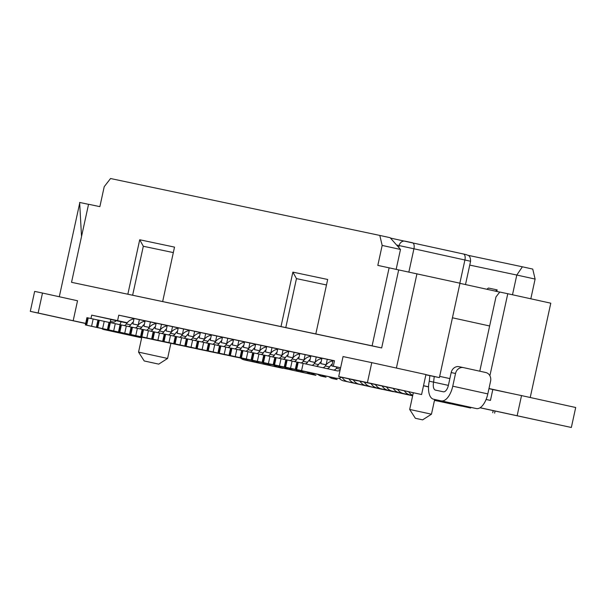 <?xml version="1.0" encoding="UTF-8"?>
<svg xmlns="http://www.w3.org/2000/svg" width="606" height="606" viewBox="0 0 606 606"><rect width="100%" height="100%" fill="white"/><g stroke="black" fill="none" stroke-linecap="round" stroke-linejoin="round"><path stroke-width="0.91" d="M371.773 362.638L367.418 382.606L338.701 376.538L343.057 356.57L371.773 362.638L425.942 374.553L421.587 394.529L357.245 380.621M367.418 382.606L421.587 394.529M338.701 376.538L357.214 380.757M340.617 367.751L333.308 366.206L340.602 367.812M486.08 399.49L490.443 400.414L486.088 399.452M428.525 386.787L423.511 385.689M423.488 385.795L428.518 386.886M490.443 400.414L492.814 389.522L488.951 388.673M429.851 375.667L425.889 374.796M492.814 389.522L511.093 393.385L488.981 388.522M429.859 375.644L439.395 377.606L425.92 374.644M480.103 407.724L571.344 427.48L480.02 407.777M517.176 415.557L521.531 395.589L511.093 393.385M415.352 418.284L422.617 419.867L415.352 418.284L409.679 409.444L431.464 414.193L434.676 399.46M530.227 397.506L550.786 303.189L507.775 293.728L489.89 375.743M396.157 269.329L400.49 249.452L382.166 245.422L377.818 265.39L459.977 283.207L439.395 377.606M416.958 273.745L396.4 368.054M499.723 292.092L459.946 283.343M507.775 293.728L499.768 292.031L495.973 296.932L479.778 371.205M389.128 267.776L372.107 345.837L381.666 347.942L398.687 269.882M530.818 298.796L535.113 279.071L516.797 275.041L512.494 294.766M486.83 289.251L488.466 288.047L497.17 289.888L495.45 291.153M496.829 291.456L497.17 289.888M521.531 395.589L575.7 407.505L571.344 427.48M315.809 333.944L327.679 279.48L292.872 272.124L280.995 326.581L372.107 345.837M326.482 284.964L296.463 278.624L285.774 327.634M296.463 278.624L292.872 272.124M303.97 360.093L305.159 354.646L299.849 353.525L298.66 358.972L304.053 360.108M298.66 358.972L304.023 360.146M315.075 362.486L309.711 361.305L310.901 355.858L316.211 356.979L315.105 362.449M309.711 361.305L315.022 362.426M326.126 364.82L320.763 363.638L321.953 358.191L327.263 359.313L326.157 364.782M320.763 363.638L326.073 364.759M337.178 367.153L331.815 365.979L333.005 360.532L334.482 360.843M331.815 365.979L337.133 367.047M400.49 249.452L390.15 237.703L379.795 235.423L382.166 245.422M535.113 279.071L532.742 269.079L522.387 266.799L516.797 275.041L469.748 265.102M90.961 318.521L91.695 315.143L117.587 320.619L118.768 315.173L334.497 360.759L333.308 366.206M381.666 347.942L71.538 282.32L88.559 204.26L99.869 206.646L104.224 186.678L110.557 178.52L379.795 235.423M79.681 203.23L59.297 296.743M42.488 293.046L38.133 313.014L30.3 311.363L34.656 291.395L42.488 293.046L77.538 300.758L73.182 320.725L85.673 323.369M127.192 322.786L125.98 322.513M280.995 326.581L71.538 282.32M81.84 235.052L81.484 235.734L79.644 202.449L88.544 204.336M38.133 313.014L73.182 320.725M30.3 311.363L85.643 323.528M110.11 322.559L110.815 319.354L91.695 315.143M110.784 319.491L126.98 323.051M127.139 322.854L125.965 322.604M127.23 322.74L117.587 320.619M522.387 266.799L468.014 255.308M127.843 294.213L139.713 239.756L174.52 247.112L162.65 301.576M173.331 252.596L143.311 246.256L132.623 295.266M143.311 246.256L139.713 239.756M144.22 360.964L158.749 364.13L144.22 360.964L138.547 352.116L167.589 358.449L170.9 343.276M138.251 325.111L132.888 323.937L134.07 318.491L145.114 320.869M132.888 323.937L138.191 325.058L139.38 319.612M149.303 327.452L143.94 326.27L145.122 320.824L156.166 323.21M143.94 326.27L149.243 327.391L150.432 321.945M160.355 329.785L154.992 328.603L156.174 323.157L167.218 325.543M154.992 328.603L160.295 329.725L161.484 324.278M171.407 332.118L166.044 330.944L167.226 325.498L178.27 327.876M166.044 330.944L171.346 332.065L172.536 326.619M182.459 334.459L177.096 333.277L178.278 327.831L189.322 330.217M177.096 333.277L182.398 334.398L183.588 328.952M193.511 336.792L188.148 335.61L189.33 330.164L200.374 332.55M188.148 335.61L193.45 336.731L194.64 331.285M204.555 339.125L199.192 337.951L200.381 332.505L211.426 334.883M199.192 337.951L204.502 339.072L205.692 333.626M215.607 341.466L210.244 340.284L211.433 334.838L222.478 337.224M210.244 340.284L215.554 341.405L216.743 335.959M226.659 343.799L221.296 342.617L222.485 337.171L233.53 339.557M221.296 342.617L226.606 343.738L227.795 338.292M237.711 346.132L232.348 344.958L233.537 339.511L244.582 341.89M232.348 344.958L237.658 346.079L238.847 340.633M248.763 348.473L243.4 347.291L244.589 341.845L255.634 344.231M243.4 347.291L248.71 348.412L249.899 342.966M259.815 350.806L254.452 349.624L255.641 344.178L266.685 346.564M254.452 349.624L259.762 350.745L260.951 345.299M270.867 353.139L265.504 351.965L266.693 346.518L277.737 348.897M265.504 351.965L270.814 353.086L272.003 347.639M281.919 355.48L276.556 354.298L277.745 348.851L288.789 351.238M276.556 354.298L281.866 355.419L283.055 349.973M292.971 357.813L287.608 356.631L288.797 351.185L299.841 353.571M287.608 356.631L292.918 357.752L294.107 352.306M310.886 355.904L305.159 354.646M321.938 358.244L316.211 356.979M332.989 360.578L327.263 359.313M134.062 318.536L118.768 315.173M439.668 376.356L449.864 378.599L439.668 376.364M452.44 317.794L489.633 325.975M254.891 347.632A11.15 9.787 101.9 0 0 252.27 350.579A3.719 3.265 -78.1 0 1 250.104 352.192M219.523 345.753L214.729 344.693L213.145 351.957L247.24 359.456A11.15 9.787 101.9 0 0 247.309 359.472A11.15 9.787 101.9 0 0 248.218 359.616M243.029 358.57A11.15 9.787 -78.1 0 1 242.961 358.555A11.15 9.787 -78.1 0 1 242.892 358.54L206.904 350.616L208.487 343.352L208.934 343.443L207.35 350.707L206.904 350.616M245.824 351.253A3.719 3.265 101.9 0 0 247.922 349.662A11.15 9.787 -78.1 0 1 255.543 344.647M133.32 321.945A11.15 9.787 101.9 0 0 130.707 324.884A3.719 3.265 -78.1 0 1 128.533 326.498M97.96 320.059L93.165 319.006L91.582 326.263L125.669 333.77A11.15 9.787 101.9 0 0 125.745 333.785A11.15 9.787 101.9 0 0 126.646 333.921M121.465 332.876A11.15 9.787 -78.1 0 1 121.389 332.861A11.15 9.787 -78.1 0 1 121.321 332.845L85.34 324.922L86.923 317.658L87.362 317.749L85.779 325.013L85.34 324.922M124.26 325.558A3.719 3.265 101.9 0 0 126.351 323.968A11.15 9.787 -78.1 0 1 133.971 318.953M166.476 328.952A11.15 9.787 101.9 0 0 163.862 331.891A3.719 3.265 -78.1 0 1 161.688 333.505M131.116 327.066L126.313 326.013L124.73 333.27L158.825 340.777A11.15 9.787 101.9 0 0 158.901 340.792A11.15 9.787 101.9 0 0 159.802 340.928M154.613 339.883A11.15 9.787 -78.1 0 1 154.545 339.868A11.15 9.787 -78.1 0 1 154.477 339.852L118.496 331.929L120.079 324.664L120.518 324.755L118.935 332.02L118.496 331.929M157.416 332.565A3.719 3.265 101.9 0 0 159.507 330.974A11.15 9.787 -78.1 0 1 167.127 325.96M243.839 345.299A11.15 9.787 101.9 0 0 241.218 348.245A3.719 3.265 -78.1 0 1 239.052 349.851M208.472 343.413L203.677 342.36L202.093 349.624L236.189 357.123A11.15 9.787 101.9 0 0 236.257 357.139A11.15 9.787 101.9 0 0 237.166 357.282M231.977 356.237A11.15 9.787 -78.1 0 1 231.909 356.222A11.15 9.787 -78.1 0 1 231.84 356.207L195.852 348.276L197.435 341.019L197.882 341.11L196.299 348.367L195.852 348.276M234.772 348.92A3.719 3.265 101.9 0 0 236.87 347.321A11.15 9.787 -78.1 0 1 244.491 342.307M221.735 340.625A11.15 9.787 101.9 0 0 219.114 343.572A3.719 3.265 -78.1 0 1 216.948 345.185M186.368 338.746L181.573 337.686L179.99 344.95L214.085 352.45A11.15 9.787 101.9 0 0 214.153 352.465A11.15 9.787 101.9 0 0 215.062 352.609M209.873 351.563A11.15 9.787 -78.1 0 1 209.805 351.548A11.15 9.787 -78.1 0 1 209.737 351.533L173.748 343.61L175.331 336.345L175.778 336.436L174.195 343.7L173.748 343.61M212.668 344.246A3.719 3.265 101.9 0 0 214.766 342.655A11.15 9.787 -78.1 0 1 222.387 337.64M232.787 342.966A11.15 9.787 101.9 0 0 230.166 345.905A3.719 3.265 -78.1 0 1 228 347.518M197.42 341.08L192.625 340.027L191.041 347.283L225.137 354.79A11.15 9.787 101.9 0 0 225.205 354.805A11.15 9.787 101.9 0 0 226.114 354.942M220.925 353.896A11.15 9.787 -78.1 0 1 220.857 353.881A11.15 9.787 -78.1 0 1 220.789 353.866L184.8 345.943L186.383 338.678L186.83 338.769L185.247 346.034L184.8 345.943M223.72 346.579A3.719 3.265 101.9 0 0 225.818 344.988A11.15 9.787 -78.1 0 1 233.439 339.974M177.528 331.285A11.15 9.787 101.9 0 0 174.914 334.232A3.719 3.265 -78.1 0 1 172.74 335.838M142.168 329.399L137.365 328.346L135.782 335.61L169.877 343.11A11.15 9.787 101.9 0 0 169.953 343.125A11.15 9.787 101.9 0 0 170.854 343.269M165.665 342.223A11.15 9.787 -78.1 0 1 165.597 342.208A11.15 9.787 -78.1 0 1 165.529 342.193L129.54 334.262L131.123 327.005L131.57 327.096L129.987 334.353L129.54 334.262M168.468 334.906A3.719 3.265 101.9 0 0 170.559 333.308A11.15 9.787 -78.1 0 1 178.179 328.293M210.683 338.292A11.15 9.787 101.9 0 0 208.063 341.239A3.719 3.265 -78.1 0 1 205.896 342.844M175.323 336.406L170.521 335.353L168.938 342.617L203.033 350.116A11.15 9.787 101.9 0 0 203.101 350.132A11.15 9.787 101.9 0 0 204.01 350.276M198.821 349.23A11.15 9.787 -78.1 0 1 198.753 349.215A11.15 9.787 -78.1 0 1 198.685 349.2L162.696 341.269L164.279 334.012L164.726 334.103L163.143 341.36L162.696 341.269M201.616 341.913A3.719 3.265 101.9 0 0 203.714 340.314A11.15 9.787 -78.1 0 1 211.335 335.3M188.58 333.618A11.15 9.787 101.9 0 0 185.966 336.565A3.719 3.265 -78.1 0 1 183.792 338.178M153.22 331.74L148.417 330.679L146.834 337.943L180.929 345.443A11.15 9.787 101.9 0 0 180.997 345.458A11.15 9.787 101.9 0 0 181.906 345.602M176.717 344.556A11.15 9.787 -78.1 0 1 176.649 344.541A11.15 9.787 -78.1 0 1 176.581 344.526L140.592 336.603L142.175 329.338L142.622 329.429L141.039 336.694L140.592 336.603M179.512 337.239A3.719 3.265 101.9 0 0 181.611 335.648A11.15 9.787 -78.1 0 1 189.231 330.634M144.372 324.278A11.15 9.787 101.9 0 0 141.759 327.225A3.719 3.265 -78.1 0 1 139.585 328.831M109.012 322.392L104.217 321.339L102.634 328.603L136.721 336.103A11.15 9.787 101.9 0 0 136.797 336.118A11.15 9.787 101.9 0 0 137.698 336.262M132.509 335.216A11.15 9.787 -78.1 0 1 132.441 335.201A11.15 9.787 -78.1 0 1 132.373 335.186L96.392 327.255L97.975 319.998L98.414 320.089L96.831 327.346L96.392 327.255M135.312 327.899A3.719 3.265 101.9 0 0 137.403 326.301A11.15 9.787 -78.1 0 1 145.023 321.286M199.632 335.959A11.15 9.787 101.9 0 0 197.018 338.898A3.719 3.265 -78.1 0 1 194.844 340.511M164.271 334.073L159.469 333.02L157.886 340.277L191.981 347.783A11.15 9.787 101.9 0 0 192.049 347.799A11.15 9.787 101.9 0 0 192.958 347.935M187.769 346.89A11.15 9.787 -78.1 0 1 187.701 346.874A11.15 9.787 -78.1 0 1 187.633 346.859L151.644 338.936L153.227 331.671L153.674 331.762L152.091 339.027L151.644 338.936M190.564 339.572A3.719 3.265 101.9 0 0 192.663 337.981A11.15 9.787 -78.1 0 1 200.283 332.967M155.424 326.611A11.15 9.787 101.9 0 0 152.81 329.558A3.719 3.265 -78.1 0 1 150.636 331.171M120.064 324.733L115.269 323.672L113.686 330.937L147.773 338.436A11.15 9.787 101.9 0 0 147.849 338.451A11.15 9.787 101.9 0 0 148.75 338.595M143.561 337.55A11.15 9.787 -78.1 0 1 143.493 337.534A11.15 9.787 -78.1 0 1 143.425 337.519L107.444 329.596L109.027 322.331L109.466 322.422L107.883 329.687L107.444 329.596M146.364 330.232A3.719 3.265 101.9 0 0 148.455 328.641A11.15 9.787 -78.1 0 1 156.075 323.627M265.943 349.973A11.15 9.787 101.9 0 0 263.322 352.912A3.719 3.265 -78.1 0 1 261.156 354.525M230.575 348.086L225.78 347.033L224.197 354.29L258.292 361.797A11.15 9.787 101.9 0 0 258.361 361.812A11.15 9.787 101.9 0 0 259.27 361.949M254.081 360.903A11.15 9.787 -78.1 0 1 254.012 360.888A11.15 9.787 -78.1 0 1 253.944 360.873L217.955 352.95L219.539 345.685L219.986 345.776L218.402 353.04L217.955 352.95M256.876 353.586A3.719 3.265 101.9 0 0 258.974 351.995A11.15 9.787 -78.1 0 1 266.595 346.98M310.143 359.313A11.15 9.787 101.9 0 0 307.53 362.259A3.719 3.265 -78.1 0 1 305.356 363.865M274.783 357.426L269.988 356.373L268.405 363.638L302.5 371.137A11.15 9.787 101.9 0 0 302.568 371.152A11.15 9.787 101.9 0 0 303.477 371.296M298.288 370.251A11.15 9.787 -78.1 0 1 298.22 370.236A11.15 9.787 -78.1 0 1 298.144 370.221L262.163 362.29L263.746 355.033L264.193 355.124L262.61 362.38L262.163 362.29M301.084 362.933A3.719 3.265 101.9 0 0 303.182 361.335A11.15 9.787 -78.1 0 1 310.802 356.32M276.995 352.306A11.15 9.787 101.9 0 0 274.374 355.252A3.719 3.265 -78.1 0 1 272.2 356.858M241.627 350.419L236.832 349.367L235.249 356.631L269.344 364.13A11.15 9.787 101.9 0 0 269.412 364.145A11.15 9.787 101.9 0 0 270.321 364.289M265.133 363.244A11.15 9.787 -78.1 0 1 265.064 363.229A11.15 9.787 -78.1 0 1 264.996 363.214L229.007 355.283L230.591 348.026L231.037 348.117L229.454 355.374L229.007 355.283M267.928 355.927A3.719 3.265 101.9 0 0 270.026 354.328A11.15 9.787 -78.1 0 1 277.646 349.314M332.247 363.986A11.15 9.787 101.9 0 0 329.634 366.925A3.719 3.265 -78.1 0 1 326.914 368.615M296.887 362.1L292.092 361.047L290.509 368.304L324.604 375.811A11.15 9.787 101.9 0 0 324.672 375.826A11.15 9.787 101.9 0 0 325.581 375.962M320.392 374.917A11.15 9.787 -78.1 0 1 320.324 374.902A11.15 9.787 -78.1 0 1 320.248 374.887L284.267 366.963L285.85 359.699L286.297 359.79L284.714 367.054L284.267 366.963M322.703 367.683A3.719 3.265 101.9 0 0 325.286 366.009A11.15 9.787 -78.1 0 1 332.899 360.994M331.444 377.258A11.15 9.787 -78.1 0 1 331.376 377.243A11.15 9.787 -78.1 0 1 331.3 377.227L295.319 369.296L296.902 362.04L297.349 362.13L295.766 369.387L295.319 369.296M333.345 370.024A3.719 3.265 101.9 0 0 336.338 368.342A11.15 9.787 -78.1 0 1 337.247 367.077M340.133 369.955A3.719 3.265 -78.1 0 1 337.262 370.887A3.719 3.265 -78.1 0 1 337.239 370.88L303.144 363.38L301.561 370.645L335.656 378.144A11.15 9.787 101.9 0 0 335.724 378.159A11.15 9.787 101.9 0 0 341.86 377.235M321.195 361.646A11.15 9.787 101.9 0 0 318.582 364.592A3.719 3.265 -78.1 0 1 316.173 366.251M285.835 359.767L281.04 358.707L279.457 365.971L313.552 373.47A11.15 9.787 101.9 0 0 313.62 373.485A11.15 9.787 101.9 0 0 314.529 373.629M309.34 372.584A11.15 9.787 -78.1 0 1 309.272 372.569A11.15 9.787 -78.1 0 1 309.196 372.554L273.215 364.63L274.798 357.366L275.245 357.457L273.662 364.721L273.215 364.63M311.923 365.312A3.719 3.265 101.9 0 0 314.234 363.676A11.15 9.787 -78.1 0 1 321.847 358.661M288.047 354.639A11.15 9.787 101.9 0 0 285.426 357.585A3.719 3.265 -78.1 0 1 283.252 359.199M252.679 352.76L247.884 351.7L246.301 358.964L280.396 366.463A11.15 9.787 101.9 0 0 280.464 366.478A11.15 9.787 101.9 0 0 281.373 366.622M276.185 365.577A11.15 9.787 -78.1 0 1 276.116 365.562A11.15 9.787 -78.1 0 1 276.048 365.547L240.059 357.623L241.642 350.359L242.089 350.45L240.506 357.714L240.059 357.623M278.98 358.26A3.719 3.265 101.9 0 0 281.078 356.669A11.15 9.787 -78.1 0 1 288.698 351.654M299.091 356.979A11.15 9.787 101.9 0 0 296.478 359.919A3.719 3.265 -78.1 0 1 294.304 361.532M263.731 355.093L258.936 354.04L257.353 361.297L291.448 368.804A11.15 9.787 101.9 0 0 291.516 368.819A11.15 9.787 101.9 0 0 292.425 368.956M287.236 367.91A11.15 9.787 -78.1 0 1 287.168 367.895A11.15 9.787 -78.1 0 1 287.092 367.88L251.111 359.956L252.694 352.692L253.141 352.783L251.558 360.047L251.111 359.956M290.032 360.593A3.719 3.265 101.9 0 0 292.13 359.002A11.15 9.787 -78.1 0 1 299.75 353.987M456.038 404.164A11.15 9.787 101.9 0 0 458.651 405.209L454.295 404.285A11.15 9.787 -78.1 0 1 451.584 403.187M412.694 395.612L399.036 392.612A11.15 9.787 -78.1 0 1 393.347 388.56M397.703 389.476A11.15 9.787 101.9 0 0 403.391 393.529L412.701 395.574M434.472 400.369L437.494 400.975M434.585 399.846A11.15 9.787 101.9 0 0 436.547 400.536L470.65 407.982M470.642 408.035L436.547 400.536M333.315 377.652A11.15 9.787 101.9 0 0 337.08 379.515L332.732 378.599A11.15 9.787 -78.1 0 1 328.929 376.705M342.132 377.296A11.15 9.787 101.9 0 0 348.132 381.848L382.234 389.294M382.227 389.355L343.784 380.932A11.15 9.787 -78.1 0 1 339.11 378.197M278.056 365.971A11.15 9.787 101.9 0 0 281.82 367.834L315.931 375.281M315.915 375.341L277.472 366.918A11.15 9.787 -78.1 0 1 273.677 365.024M322.263 375.319A11.15 9.787 101.9 0 0 326.028 377.182L321.68 376.258A11.15 9.787 -78.1 0 1 317.877 374.364M267.004 363.638A11.15 9.787 101.9 0 0 270.768 365.501L266.42 364.585A11.15 9.787 -78.1 0 1 262.625 362.691M434.517 400.187L461.477 406.126L434.51 400.218M434.494 400.278L450.425 403.793L434.487 400.316M412.709 395.521L410.088 394.945A11.15 9.787 -78.1 0 1 404.399 390.893M408.755 391.809A11.15 9.787 101.9 0 0 412.762 395.309M311.211 372.978A11.15 9.787 101.9 0 0 314.976 374.841L310.628 373.925A11.15 9.787 -78.1 0 1 306.825 372.031M255.952 361.305A11.15 9.787 101.9 0 0 259.716 363.168L255.368 362.244A11.15 9.787 -78.1 0 1 251.573 360.35M444.743 401.68A11.15 9.787 101.9 0 0 447.599 402.869L443.244 401.952A11.15 9.787 -78.1 0 1 440.304 400.702M412.671 395.703L387.984 390.272A11.15 9.787 -78.1 0 1 382.295 386.219M386.651 387.143A11.15 9.787 101.9 0 0 392.34 391.196L412.678 395.665M300.159 370.645A11.15 9.787 101.9 0 0 303.924 372.508L299.576 371.592A11.15 9.787 -78.1 0 1 295.773 369.698M353.253 379.742A11.15 9.787 101.9 0 0 359.184 384.189L393.286 391.635M393.279 391.688L354.836 383.265A11.15 9.787 -78.1 0 1 348.874 378.773M364.471 382.348A11.15 9.787 101.9 0 0 370.236 386.522L365.88 385.605A11.15 9.787 -78.1 0 1 360.093 381.386M289.107 368.312A11.15 9.787 101.9 0 0 292.872 370.175L288.524 369.251A11.15 9.787 -78.1 0 1 284.729 367.357M412.656 395.794L376.932 387.938A11.15 9.787 -78.1 0 1 371.213 383.833M375.591 384.802A11.15 9.787 101.9 0 0 381.288 388.855L412.663 395.763M244.9 358.964A11.15 9.787 101.9 0 0 248.665 360.828L282.775 368.274M282.76 368.334L244.316 359.911A11.15 9.787 -78.1 0 1 240.521 358.017M434.214 376.515L433.616 382.136L448.379 385.386M468.521 406.914A16.726 8.007 -77.6 0 0 468.552 406.921A16.726 8.007 -77.6 0 0 468.582 406.921L433.532 399.21A16.726 8.007 102.4 0 1 433.502 399.202A16.726 8.007 102.4 0 1 429.268 381.219L433.616 382.136A7.431 3.56 102.4 0 0 435.502 390.135A7.431 3.56 102.4 0 0 435.517 390.135L443.35 391.794A7.431 3.56 102.4 0 0 448.41 385.264L451.182 372.561A7.431 6.522 -78.1 0 1 459.09 366.691A7.431 6.522 -78.1 0 1 459.136 366.698L463.393 367.6M429.268 381.219L429.859 375.591M213.145 351.957L208.222 350.889L209.805 343.625L208.934 343.443M209.805 343.625L214.729 344.693M208.222 350.889L207.35 350.707M91.582 326.263L86.65 325.195L88.234 317.938L87.362 317.749M88.234 317.938L93.165 319.006M86.65 325.195L85.779 325.013M124.73 333.27L119.806 332.202L121.389 324.945L120.518 324.755M121.389 324.945L126.313 326.013M119.806 332.202L118.935 332.02M202.093 349.624L197.17 348.556L198.753 341.292L197.882 341.11M198.753 341.292L203.677 342.36M197.17 348.556L196.299 348.367M179.99 344.95L175.066 343.882L176.649 336.618L175.778 336.436M176.649 336.618L181.573 337.686M175.066 343.882L174.195 343.7M191.041 347.283L186.118 346.215L187.701 338.959L186.83 338.769M187.701 338.959L192.625 340.027M186.118 346.215L185.247 346.034M135.782 335.61L130.858 334.542L132.441 327.278L131.57 327.096M132.441 327.278L137.365 328.346M130.858 334.542L129.987 334.353M168.938 342.617L164.014 341.549L165.597 334.285L164.726 334.103M165.597 334.285L170.521 335.353M164.014 341.549L163.143 341.36M146.834 337.943L141.91 336.875L143.493 329.611L142.622 329.429M143.493 329.611L148.417 330.679M141.91 336.875L141.039 336.694M102.634 328.603L97.702 327.535L99.286 320.271L98.414 320.089M99.286 320.271L104.217 321.339M97.702 327.535L96.831 327.346M157.886 340.277L152.962 339.209L154.545 331.952L153.674 331.762M154.545 331.952L159.469 333.02M152.962 339.209L152.091 339.027M113.686 330.937L108.754 329.869L110.337 322.604L109.466 322.422M110.337 322.604L115.269 323.672M108.754 329.869L107.883 329.687M224.197 354.29L219.274 353.222L220.857 345.965L219.986 345.776M220.857 345.965L225.78 347.033M219.274 353.222L218.402 353.04M268.405 363.638L263.481 362.57L265.064 355.305L264.193 355.124M265.064 355.305L269.988 356.373M263.481 362.57L262.61 362.38M235.249 356.631L230.325 355.563L231.909 348.298L231.037 348.117M231.909 348.298L236.832 349.367M230.325 355.563L229.454 355.374M290.509 368.304L285.577 367.236L287.161 359.979L286.297 359.79M287.161 359.979L292.092 361.047M285.577 367.236L284.714 367.054M301.561 370.645L295.766 369.387M296.629 369.577L298.213 362.312L297.349 362.13M298.213 362.312L303.144 363.38M279.457 365.971L274.533 364.903L276.116 357.638L275.245 357.457M276.116 357.638L281.04 358.707M274.533 364.903L273.662 364.721M246.301 358.964L241.377 357.896L242.961 350.632L242.089 350.45M242.961 350.632L247.884 351.7M241.377 357.896L240.506 357.714M257.353 361.297L252.429 360.229L254.012 352.972L253.141 352.783M254.012 352.972L258.936 354.04M252.429 360.229L251.558 360.047M434.464 400.407L437.487 401.028M468.552 406.921L441.365 400.869A16.726 8.007 -77.6 0 0 452.758 386.181L455.53 373.478A7.431 6.522 101.9 0 1 463.438 367.607A7.431 6.522 101.9 0 1 463.484 367.615L485.792 372.523A7.431 6.522 101.9 0 1 490.58 381.189L487.815 393.9A16.726 8.007 102.4 0 1 476.414 408.58L468.582 406.921M121.155 321.771A16.726 8.007 102.4 0 1 119.799 324.672M113.269 331.073A16.726 8.007 102.4 0 1 111.383 331.134L141.668 337.792M116.117 320.665A7.431 3.56 102.4 0 1 113.36 322.051L110.36 321.422M101.694 328.528A16.726 8.007 -77.6 0 0 103.52 329.467A16.726 8.007 -77.6 0 0 103.55 329.475L111.383 331.134M141.66 337.83L138.6 337.186A16.726 8.007 102.4 0 1 138.569 337.178A16.726 8.007 102.4 0 1 138.539 337.171M465.499 284.562L470.582 261.269L464.908 259.997L459.856 283.184M465.658 254.497L463.499 253.997A5.575 2.666 -77.6 0 1 464.908 259.997L413.928 248.778L408.861 272.033M412.519 242.779A5.575 2.666 -77.6 0 1 413.928 248.778L399.149 245.574L398.733 247.46M470.582 261.269C470.483 254.331 467.317 255.611 466.484 254.671L390.491 238.082M412.497 242.779L405.081 241.165A5.575 4.893 101.9 0 0 399.149 245.574L396.604 245.036M252.27 350.579L247.922 349.662M130.707 324.884L126.351 323.968M163.862 331.891L159.507 330.974M241.218 348.245L236.87 347.321M219.114 343.572L214.766 342.655M230.166 345.905L225.818 344.988M174.914 334.232L170.559 333.308M208.063 341.239L203.714 340.314M185.966 336.565L181.611 335.648M141.759 327.225L137.403 326.301M197.018 338.898L192.663 337.981M152.81 329.558L148.455 328.641M263.322 352.912L258.974 351.995M307.53 362.259L303.182 361.335M274.374 355.252L270.026 354.328M329.634 366.925L325.286 366.009M340.307 369.183L336.338 368.342M318.582 364.592L314.234 363.676M285.426 357.585L281.078 356.669M296.478 359.919L292.13 359.002M492.739 412.709L493.193 410.656M247.24 359.456L242.892 358.54M125.669 333.77L121.321 332.845M158.825 340.777L154.477 339.852M236.189 357.123L231.84 356.207M214.085 352.45L209.737 351.533M225.137 354.79L220.789 353.866M169.877 343.11L165.529 342.193M203.033 350.116L198.685 349.2M180.929 345.443L176.581 344.526M136.721 336.103L132.373 335.186M191.981 347.783L187.633 346.859M147.773 338.436L143.425 337.519M258.292 361.797L253.944 360.873M302.5 371.137L298.144 370.221M269.344 364.13L264.996 363.214M324.604 375.811L320.248 374.887M335.656 378.144L331.3 377.227M313.552 373.47L309.196 372.554M280.396 366.463L276.048 365.547M291.448 368.804L287.092 367.88M454.295 404.285L458.651 405.209M399.036 392.612L403.391 393.529M332.732 378.599L337.08 379.515M343.784 380.932L348.132 381.848M277.472 366.918L281.82 367.834M321.68 376.258L326.028 377.182M266.42 364.585L270.768 365.501M410.088 394.945L412.716 395.498M310.628 373.925L314.976 374.841M255.368 362.244L259.716 363.168M443.244 401.952L447.599 402.869M387.984 390.272L392.34 391.196M299.576 371.592L303.924 372.508M354.836 383.265L359.184 384.189M365.88 385.605L370.236 386.522M288.524 369.251L292.872 370.175M376.932 387.938L381.288 388.855M244.316 359.911L248.665 360.828M455.53 373.478L451.182 372.561M487.815 393.9L452.758 386.181M476.414 408.58L441.365 400.869M103.55 329.475L138.6 337.186M409.679 409.444L413.307 392.779M422.617 419.867L431.464 414.193M138.547 352.116L141.804 337.163M158.749 364.13L167.589 358.449M247.309 359.472L242.961 358.555M125.745 333.785L121.389 332.861M158.901 340.792L154.545 339.868M236.257 357.139L231.909 356.222M214.153 352.465L209.805 351.548M225.205 354.805L220.857 353.881M169.953 343.125L165.597 342.208M203.101 350.132L198.753 349.215M180.997 345.458L176.649 344.541M136.797 336.118L132.441 335.201M192.049 347.799L187.701 346.874M147.849 338.451L143.493 337.534M258.361 361.812L254.012 360.888M302.568 371.152L298.22 370.236M269.412 364.145L265.064 363.229M324.672 375.826L320.324 374.902M335.724 378.159L331.376 377.243M313.62 373.485L309.272 372.569M280.464 366.478L276.116 365.562M291.516 368.819L287.168 367.895M494.632 413.133L495.087 411.057M463.438 367.607L459.09 366.691M103.52 329.467L138.569 337.178"/></g></svg>
